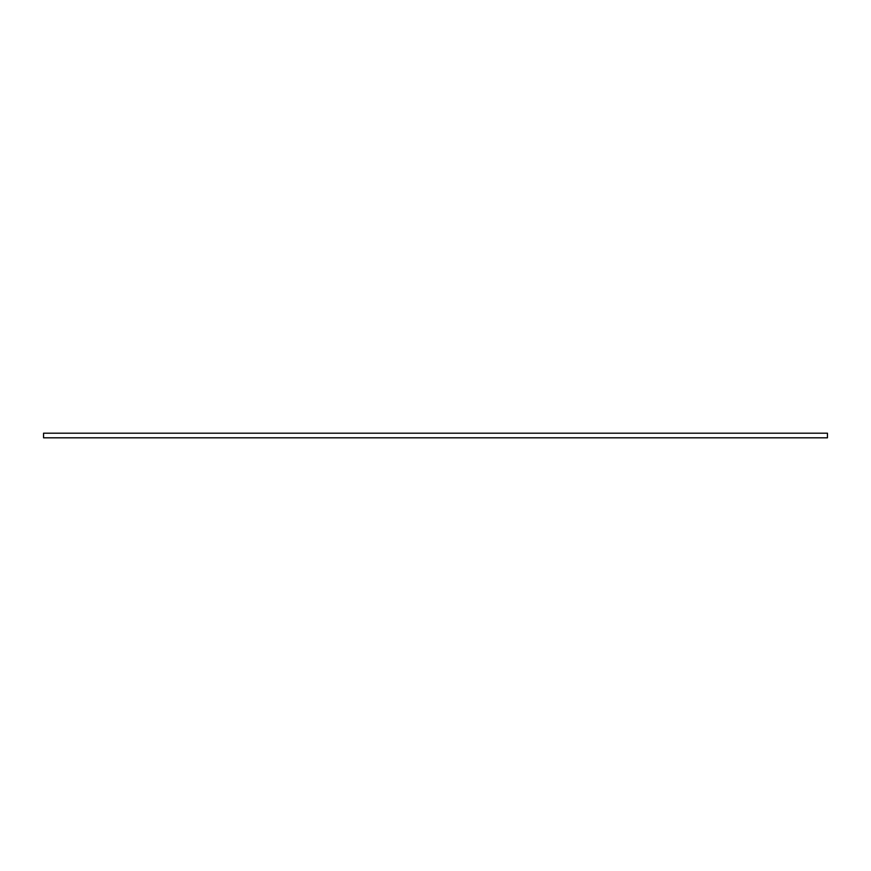 <?xml version="1.0" encoding="UTF-8"?>
<svg xmlns="http://www.w3.org/2000/svg" width="871" height="871" viewBox="0 0 871 871"><rect width="100%" height="100%" fill="white"/><g stroke="black" fill="none" stroke-linecap="round" stroke-linejoin="round"><path stroke-width="0.65" stroke-dasharray="4.36 3.27" d="M827.45 433.192L827.45 437.808L43.55 437.808L43.55 433.192L827.45 433.192"/><path stroke-width="1.31" d="M827.45 433.192L827.45 437.808L43.55 437.808L43.55 433.192L827.45 433.192"/></g></svg>
